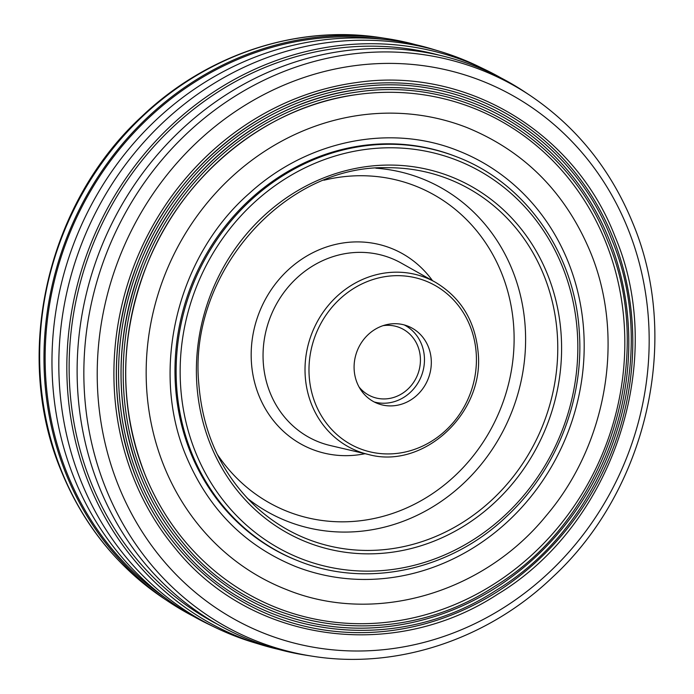 <?xml version="1.0" encoding="UTF-8"?>
<svg xmlns="http://www.w3.org/2000/svg" width="694" height="694" viewBox="0 0 694 694"><rect width="100%" height="100%" fill="white"/><g stroke="black" fill="none" stroke-linecap="round" stroke-linejoin="round"><path stroke-width="1.04" d="M404.281 324.939A41.545 38.153 -68.7 0 1 424.372 356.889A41.545 38.153 -68.7 0 1 374.274 401.991M431.226 359.561A41.545 38.153 -68.7 0 1 377.631 403.509A41.545 38.153 -68.7 0 1 354.183 370.041A41.545 38.153 -68.7 0 1 407.777 326.093A41.545 38.153 -68.7 0 1 431.226 359.561M278.398 649.35A309.385 284.15 -68.7 0 1 261.36 644.821L253.744 642.514A310.001 284.722 -68.7 0 1 215.834 627.749L208.668 624.296A309.385 284.15 -68.7 0 1 74.197 478.192A309.385 284.15 -68.7 0 1 129.587 148.091A309.385 284.15 -68.7 0 1 432.64 49.179L440.256 51.486A310.001 284.722 -68.7 0 1 478.166 66.251L485.332 69.704A309.385 284.15 -68.7 0 1 500.955 77.893M215.834 627.749A310.001 284.722 -68.7 0 1 81.094 481.35A310.001 284.722 -68.7 0 1 136.597 150.589A310.001 284.722 -68.7 0 1 440.256 51.486M165.016 597.725A306.904 281.877 -68.7 0 1 67.188 473.56A306.904 281.877 -68.7 0 1 108.472 163.628A306.904 281.877 -68.7 0 1 382.515 39.228M193.045 616.107A308.145 283.013 -68.7 0 1 168.399 601.533A308.145 283.013 -68.7 0 1 66.121 474.097A308.145 283.013 -68.7 0 1 109.14 160.782A308.145 283.013 -68.7 0 1 387.582 38.717A308.145 283.013 -68.7 0 1 415.602 44.65M180.692 543.593C164.01 523.519 150.659 501.077 140.639 476.275A273.141 250.864 -68.7 0 1 357.453 89.708A273.141 250.864 -68.7 0 1 609.185 239.491A273.141 250.864 -68.7 0 1 507.149 580.141A273.141 250.864 -68.7 0 1 180.692 543.593A273.141 250.864 -68.7 0 1 140.622 476.24C114.198 407.586 114.527 337.388 141.628 265.672C177.56 171.956 264.388 101.194 357.453 89.708M138.358 477.229A275.57 253.102 -68.7 0 1 357.124 87.253C463.939 71.239 571.422 135.191 611.293 238.467C663.264 359.683 609.991 522.018 495.768 590.533C392.978 657.869 253.006 637.855 178.783 545.18A275.57 253.102 -68.7 0 1 138.358 477.229M142.678 475.347A270.92 248.825 -68.7 0 1 357.748 91.946C462.777 76.21 568.438 139.078 607.64 240.61C658.736 359.787 606.356 519.381 494.067 586.734C393.004 652.933 255.401 633.258 182.427 542.144A270.92 248.825 -68.7 0 1 142.678 475.347M144.942 474.358A268.491 246.596 -68.7 0 1 358.087 94.41A268.491 246.596 -68.7 0 1 605.532 241.633A268.491 246.596 -68.7 0 1 505.232 576.488A268.491 246.596 -68.7 0 1 184.326 540.557A268.491 246.596 -68.7 0 1 144.968 474.418M163.984 466.056A248.001 227.779 -68.7 0 1 214.125 194.806A248.001 227.779 -68.7 0 1 466.706 127.47C524.196 150.928 565.393 192.377 590.299 251.827C625.372 336.191 607.432 443.639 546.508 515.338C483.059 593.717 374.057 625.181 286.709 589.666A248.001 227.779 -68.7 0 1 163.984 466.056M457.71 150.581A223.208 204.999 -68.7 0 1 568.16 261.838A223.208 204.999 -68.7 0 1 523.033 505.961A223.208 204.999 -68.7 0 1 295.705 566.556C244.913 545.918 208.382 509.075 186.122 456.045C149.748 369.971 177.057 256.277 249.398 193.296C307.303 140.309 390.28 123.506 457.71 150.581M297.96 560.778A217.005 199.308 -68.7 0 1 190.572 452.618A217.005 199.308 -68.7 0 1 234.442 215.27A217.005 199.308 -68.7 0 1 455.455 156.358L456.6 156.801A217.005 199.308 -68.7 0 0 176.623 386.376A217.005 199.308 -68.7 0 0 299.097 561.229L297.96 560.778M261.36 644.821A309.385 284.15 -68.7 0 1 89.058 483.978A309.385 284.15 -68.7 0 1 159.021 137.577A309.385 284.15 -68.7 0 1 485.332 69.704M217.612 624.348A306.904 281.877 -68.7 0 1 91.183 482.903A306.904 281.877 -68.7 0 1 143.458 158.683A306.904 281.877 -68.7 0 1 439.267 55.19M99.259 486.997A308.145 283.013 -68.7 0 1 182.86 128.295A308.145 283.013 -68.7 0 1 525.601 92.467L530.459 95.711A306.861 281.833 -68.7 0 0 189.141 131.392A306.861 281.833 -68.7 0 0 105.896 488.593A306.861 281.833 -68.7 0 0 312.187 656.177L306.418 655.283A308.145 283.013 -68.7 0 1 99.259 486.997M134.037 479.112A280.22 257.37 -68.7 0 1 356.49 82.56C465.11 66.277 574.398 131.305 614.945 236.324C667.793 359.587 613.626 524.655 497.477 594.333C392.951 662.796 250.621 642.453 175.14 548.208A280.22 257.37 -68.7 0 1 134.037 479.112M136.293 478.131A277.791 255.132 -68.7 0 1 356.82 85.015A277.791 255.132 -68.7 0 1 612.837 237.348A277.791 255.132 -68.7 0 1 509.066 583.793A277.791 255.132 -68.7 0 1 177.048 546.62A277.791 255.132 -68.7 0 1 136.293 478.131M359.076 387.026A37.198 34.171 111.3 0 0 372.348 396.795A37.198 34.171 111.3 0 0 393.94 397.367A37.198 34.171 111.3 0 0 420.312 363.049A37.198 34.171 111.3 0 0 399.345 327.464A37.198 34.171 111.3 0 0 382.967 325.677M217.213 454.24A174.862 160.6 111.3 0 0 404.854 508.737A174.862 160.6 111.3 0 0 513.716 326.735A174.862 160.6 111.3 0 0 323.925 180.223M375.844 168.182A184.066 169.05 -68.7 0 1 525.184 326.718A184.066 169.05 -68.7 0 1 433.819 506.204A184.066 169.05 -68.7 0 1 247.307 498.231M263.269 362.485A98.713 90.662 111.3 0 0 330.179 445.505L368.384 454.475A93.161 85.57 -68.7 0 1 305.23 376.122A93.161 85.57 -68.7 0 1 345.968 288.956A93.161 85.57 -68.7 0 1 435.442 282.293L401.227 263.069A98.713 90.662 111.3 0 0 306.427 270.131A98.713 90.662 111.3 0 0 263.269 362.485M365.061 453.694A108.004 99.19 -68.7 0 1 251.419 362.398A108.004 99.19 -68.7 0 1 316.95 250.742A108.004 99.19 -68.7 0 1 432.457 280.619M476.223 353.446A90.073 82.725 111.3 0 0 386.836 276.386A90.073 82.725 111.3 0 0 309.186 376.157A90.073 82.725 111.3 0 0 398.573 453.208A90.073 82.725 111.3 0 0 476.223 353.446M577.347 332.495A213.899 196.463 111.3 0 0 365.044 149.496A213.899 196.463 111.3 0 0 180.64 386.428A213.899 196.463 111.3 0 0 392.943 569.427A213.899 196.463 111.3 0 0 577.347 332.495M557.325 334.699A193.366 177.595 111.3 0 0 388.007 167.714C284.106 164.469 188.239 273.653 198.788 383.574C202.726 433.334 221.776 474.41 255.947 506.794A193.366 177.595 111.3 0 0 455.758 526.572A193.366 177.595 111.3 0 0 557.325 334.699M196.836 384.224A196.437 180.414 -68.7 0 1 366.189 166.647A196.437 180.414 -68.7 0 1 561.151 334.699A196.437 180.414 -68.7 0 1 391.798 552.277A196.437 180.414 -68.7 0 1 196.836 384.224M168.399 601.533L163.541 598.289A306.861 281.833 -68.7 0 1 61.697 471.382A306.861 281.833 -68.7 0 1 104.525 159.377A306.861 281.833 -68.7 0 1 381.813 37.823L387.582 38.717M118.553 485.869A296.876 272.664 -68.7 0 1 266.808 93.065A296.876 272.664 -68.7 0 1 627.844 228.534A296.876 272.664 -68.7 0 1 479.589 621.338A296.876 272.664 -68.7 0 1 118.553 485.869M368.384 454.475C423.496 469.855 484.455 413.199 478.175 352.795C475.286 321.192 461.033 297.691 435.442 282.293M299.097 561.229C366.762 588.434 449.92 570.529 506.29 516.752C556.154 470.714 584.244 399.579 579.299 331.845C574.866 253.267 525.497 182.748 456.6 156.801M163.541 598.289C117.251 566.92 83.133 524.43 61.176 470.818C12.466 354.851 46.706 204.079 141.385 116.852C206.63 54.297 297.709 24.229 381.813 37.823M184.326 540.557C167.931 520.83 154.805 498.769 144.959 474.384C118.978 406.866 119.299 337.865 145.931 267.372C181.255 175.252 266.609 105.696 358.087 94.41M312.187 656.177C396.291 669.771 487.37 639.703 552.615 577.148C647.294 489.921 681.534 339.149 632.824 223.182C610.867 169.57 576.749 127.08 530.459 95.711M177.048 546.62C160.08 526.208 146.503 503.384 136.319 478.157C109.426 408.298 109.765 336.902 137.317 263.972C173.864 168.659 262.176 96.692 356.82 85.015"/></g></svg>
